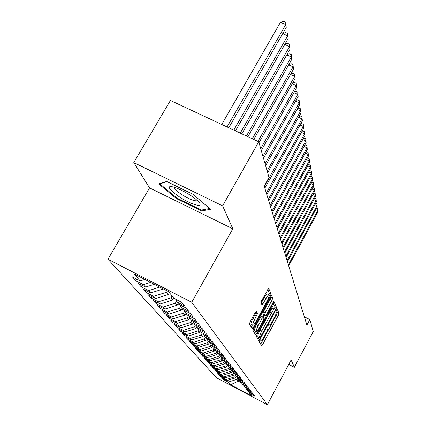 <?xml version="1.0" encoding="UTF-8"?>
<svg xmlns="http://www.w3.org/2000/svg" width="426" height="426" viewBox="0 0 426 426"><rect width="100%" height="100%" fill="white"/><g stroke="black" fill="none" stroke-linecap="round" stroke-linejoin="round"><path stroke-width="0.64" d="M259.977 340.63L259.493 342.041L261.585 345.8L262.656 344.522L278.3 315.458L279.003 313.456L277.235 309.143L276.501 309.995L276.005 311.427L276.24 311.992C276.399 313.094 275.643 315.261 273.977 318.488L272.661 320.932C271.208 323.547 270.143 324.921 269.456 325.059L268.976 324.351L268.268 325.262L267.778 326.683L268.029 327.211C268.215 328.27 267.475 330.422 265.797 333.664L264.471 336.125C262.98 338.814 261.883 340.22 261.181 340.347L260.707 339.698L259.977 340.63M256.282 311.369L255.083 312.705L250.168 321.742L249.434 323.962L252.16 328.867L253.337 327.519L270.313 296.219L271.064 294.031L268.678 288.338L261.724 300.5L260.973 302.742L262.118 305.107L266.085 298.445C267.347 296.187 268.3 294.989 268.934 294.856C269.525 295.383 268.928 297.401 267.155 300.9L255.946 321.555C254.626 323.914 253.635 325.15 252.98 325.267C252.421 324.724 253.012 322.732 254.764 319.292L257.395 313.6L256.175 311.315M222.612 205.849L133.796 162.572L149.558 187.882L232.814 228.81L222.612 205.849L258.747 141.789L268.998 177.461L264.189 186.093L306.896 325.118L309.835 319.585L304.35 316.822M232.814 228.81L191.743 302.295L267.379 404.7L216.514 377.793L107.975 259.237L191.743 302.295M288.764 364.384L294.355 367.276L291.107 359.965L267.379 404.7M294.355 367.276L313.264 331.529L309.835 319.585M257.091 334.367L256.383 336.449L258.822 340.837L259.924 339.538L275.957 309.819L276.671 307.758L274.546 302.668L257.091 334.367M255.584 335.017L253.001 330.379L253.726 328.233L270.648 297.023L271.692 295.703L272.715 298.067L271.974 300.218L265.228 312.673L264.503 314.809L265.233 316.268L266.277 314.936L273.231 302.082L273.95 301.171L273.487 302.7L256.718 333.696L255.584 335.017M223.602 378.858L223.261 379.486L228.208 382.101L230.546 384.79L251.814 396.036L249.801 393.517L254.812 396.164L253.731 394.78L248.677 392.106L247.921 391.153L253.001 393.837L251.888 392.41L246.76 389.705L245.978 388.72L251.138 391.441L249.987 389.971L244.79 387.223L243.981 386.212L249.215 388.975L248.033 387.452L242.751 384.673L241.92 383.629L247.229 386.425L246.01 384.859L240.653 382.037L239.795 380.961L245.184 383.799L243.928 382.186L238.485 379.316L237.601 378.208L243.076 381.089L241.776 379.422L236.249 376.509L235.333 375.365L240.898 378.288L239.556 376.568L233.938 373.613L232.995 372.425L238.645 375.397L237.255 373.618L231.552 370.62L230.572 369.39L236.318 372.409L234.886 370.567L229.081 367.521L228.075 366.253L233.911 369.315L232.426 367.409L226.531 364.315L225.482 363.005L231.419 366.115L229.886 364.145L223.89 361.003L222.803 359.64L228.842 362.803L227.25 360.758L221.147 357.568L220.029 356.157L226.169 359.374L224.518 357.254L218.314 354.006L217.148 352.547L223.4 355.811L221.685 353.612L215.37 350.316L214.161 348.798L220.524 352.121L218.746 349.837L212.313 346.482L211.062 344.906L217.542 348.287L215.694 345.917L209.145 342.499L207.84 340.864L214.438 344.309L212.521 341.844L205.849 338.366L204.491 336.662L211.216 340.166L209.219 337.605L202.419 334.064L201.008 332.291L207.861 335.858L205.785 333.191L198.846 329.586L197.382 327.743L204.374 331.375L202.206 328.59L195.129 324.921L193.601 322.999L200.731 326.699L198.473 323.797L191.253 320.054L189.655 318.052L196.934 321.822L194.581 318.797L187.206 314.979L185.539 312.886L192.973 316.731L190.507 313.568L182.983 309.675L181.236 307.487L188.83 311.411L186.253 308.104L178.563 304.132L176.737 301.842L184.495 305.847L181.801 302.38L173.936 298.328L168.595 291.629L133.993 273.827L140.17 280.931L144.888 279.435M223.261 379.486L221.909 377.963L226.898 380.599L226.014 379.582L234.806 376.808L235.482 375.551M221.35 376.286L220.998 376.935L226.014 379.582M220.998 376.935L219.608 375.365L224.667 378.038L223.756 376.989L232.676 374.172L233.368 372.894M219.033 373.634L218.666 374.305L223.756 376.989M218.666 374.305L217.239 372.686L222.372 375.397L221.429 374.316L230.487 371.456L231.19 370.162M216.642 370.902L216.27 371.594L221.429 374.316M216.27 371.594L214.795 369.928L220.002 372.675L219.033 371.563L228.23 368.655L228.943 367.34M214.182 368.085L213.793 368.799L219.033 371.563M213.793 368.799L212.27 367.079L217.558 369.864L216.562 368.719L225.897 365.764L226.653 364.379M211.642 365.183L211.243 365.918L216.562 368.719M211.243 365.918L209.672 364.145L215.039 366.972L214.012 365.785L223.496 362.787L224.337 361.237M209.022 362.185L208.607 362.941L214.012 365.785M208.607 362.941L206.988 361.115L212.441 363.98L211.376 362.76L221.014 359.709L221.957 357.989M206.322 359.091L205.891 359.874L211.376 362.76M205.891 359.874L204.219 357.984L209.752 360.897L208.655 359.635L218.453 356.535L219.496 354.624M203.532 355.896L203.085 356.706L208.655 359.635M203.085 356.706L201.354 354.752L206.977 357.707L205.843 356.402L215.806 353.25L216.818 351.402M200.646 352.59L200.183 353.431L205.843 356.402M200.183 353.431L198.394 351.413L204.113 354.411L202.936 353.063L213.064 349.852L213.985 348.18M197.664 349.176L197.185 350.044L202.936 353.063M197.185 350.044L195.337 347.957L201.147 351.003L199.927 349.602L210.231 346.343L211.046 344.863M194.575 345.64L194.08 346.54L199.927 349.602M194.08 346.54L192.169 344.378L198.074 347.472L196.817 346.024L207.302 342.706L208.122 341.221M191.386 341.982L190.869 342.914L196.817 346.024M190.869 342.914L188.888 340.672L194.895 343.819L193.59 342.318L204.262 338.942L205.098 337.424M188.079 338.191L187.541 339.155L193.59 342.318M187.541 339.155L185.491 336.838L191.599 340.033L190.246 338.478L201.115 335.038L201.967 333.494M184.65 334.261L184.096 335.262L190.246 338.478M184.096 335.262L181.966 332.855L188.18 336.103L186.78 334.495L197.85 330.986L198.718 329.42M181.098 330.182L180.517 331.226L186.78 334.495M180.517 331.226L178.308 328.728L184.639 332.03L183.18 330.358L194.458 326.785L195.417 325.065M177.413 325.954L176.806 327.035L183.18 330.358M176.806 327.035L174.516 324.442L180.959 327.802L179.447 326.066L190.939 322.423L192.03 320.458M173.584 321.561L172.956 322.679L179.447 326.066M172.956 322.679L170.57 319.99L177.131 323.409L175.56 321.603L187.28 317.887L188.526 315.661M169.607 316.992L168.952 318.158L175.56 321.603M168.952 318.158L166.47 315.357L173.158 318.84L171.524 316.96L183.478 313.169L184.879 310.66M165.469 312.237L164.782 313.456L171.524 316.96M164.782 313.456L162.205 310.538L169.021 314.084L167.317 312.125L179.516 308.259L180.805 305.959M161.166 307.29L160.448 308.557L167.317 312.125M160.448 308.557L157.758 305.522L164.708 309.132L162.934 307.093L175.39 303.142L176.534 301.107M156.677 302.135L155.932 303.456L162.934 307.093M155.932 303.456L153.131 300.293L160.219 303.967L158.365 301.842L171.087 297.806L172.093 296.017M152.007 296.757L151.219 298.141L158.365 301.842M151.219 298.141L148.296 294.84L155.533 298.583L153.6 296.363L166.593 292.236L167.311 290.969M147.13 291.144L146.304 292.587L153.6 296.363M146.304 292.587L143.253 289.142L150.639 292.96L148.621 290.638L159.782 287.092M142.039 285.282L141.171 286.794L148.621 290.638M141.171 286.794L137.981 283.189L145.522 287.081L143.413 284.653L150.602 282.374M136.714 279.147L135.803 280.729L143.413 284.653M135.803 280.729L132.465 276.959L140.17 280.931M176.737 301.842L176.055 299.425M181.236 307.487L180.587 305.176M145.522 287.081L154.324 284.286M185.539 312.886L184.916 310.676M150.639 292.96L163.344 288.924M189.655 318.052L189.053 315.938M166.593 292.236L168.414 294.494L169.436 292.683M155.533 298.583L168.414 294.494M193.601 322.999L193.021 320.975M171.087 297.806L172.828 299.968L173.829 298.195M160.219 303.967L172.828 299.968M197.382 327.743L196.828 325.799M175.39 303.142L177.062 305.213L178.036 303.472M164.708 309.132L177.062 305.213M201.008 332.291L200.476 330.432M179.516 308.259L181.119 310.245L182.078 308.541M169.021 314.084L181.119 310.245M204.491 336.662L203.979 334.873M183.478 313.169L185.017 315.08L185.954 313.403M173.158 318.84L185.017 315.08M207.84 340.864L207.345 339.144M187.28 317.887L188.761 319.724L189.676 318.078M177.131 323.409L188.761 319.724M211.062 344.906L210.582 343.255M190.939 322.423L192.366 324.186L193.404 322.317M180.959 327.802L192.366 324.186M214.161 348.798L213.703 347.206M194.458 326.785L195.832 328.483L196.993 326.391M184.639 332.03L195.832 328.483M217.148 352.547L216.706 351.013M197.85 330.986L199.171 332.626L200.406 330.395M188.18 336.103L199.171 332.626M220.029 356.157L219.598 354.677M201.115 335.038L202.387 336.615L203.49 334.623M191.599 340.033L202.387 336.615M222.803 359.64L222.388 358.218M204.262 338.942L205.492 340.465L206.466 338.691M194.895 343.819L205.492 340.465M225.482 363.005L225.082 361.626M207.302 342.706L208.484 344.176L209.347 342.61M198.074 347.472L208.484 344.176M228.075 366.253L227.686 364.922M210.231 346.343L211.376 347.76L212.175 346.306M201.147 351.003L211.376 347.76M230.572 369.39L230.2 368.107M213.064 349.852L214.171 351.226L214.954 349.794M204.113 354.411L214.171 351.226M232.995 372.425L232.633 371.184M215.806 353.25L216.877 354.576L217.643 353.17M206.977 357.707L216.877 354.576M235.333 375.365L234.982 374.161M218.453 356.535L219.486 357.819L220.242 356.429M209.752 360.897L219.486 357.819M237.601 378.208L237.261 377.042M221.014 359.709L222.015 360.955L222.777 359.555M212.441 363.98L222.015 360.955M239.795 380.961L239.465 379.832M223.496 362.787L224.465 363.99L225.317 362.43M215.039 366.972L224.465 363.99M241.92 383.629L241.601 382.537M225.897 365.764L226.84 366.93L227.772 365.215M217.558 369.864L226.84 366.93M243.981 386.212L243.672 385.152M228.23 368.655L229.14 369.784L230.083 368.048M220.002 372.675L229.14 369.784M245.978 388.72L245.68 387.692M230.487 371.456L231.371 372.548L232.223 370.971M222.372 375.397L231.371 372.548M247.921 391.153L247.628 390.157M232.676 374.172L233.533 375.231L234.305 373.804M224.667 378.038L233.533 375.231M249.801 393.517L249.519 392.548M234.806 376.808L235.637 377.841L236.329 376.552M226.898 380.599L235.637 377.841M258.747 141.789L170.427 100.451L133.796 162.572M149.558 187.882L107.975 259.237M239.077 379.63L238.278 381.116L241.712 382.926M228.208 382.101L236.867 379.364L237.564 378.08M236.867 379.364L238.278 381.116L230.546 384.79M176.311 198.532L201.62 210.955L210.535 209.257L193.127 194.384L166.651 181.465L158.776 183.925L176.311 198.532L176.673 197.904M260.696 344.203L276.655 314.622L277.353 312.62L276.373 310.25M274.435 308.658L274.988 306.906L273.668 303.722M257.916 339.208L258.822 337.573M259.86 338.1L274.743 311.044L275.239 309.601L274.781 308.834C274.088 308.972 273.013 310.352 271.554 312.966L261.814 330.997C260.1 334.33 259.349 336.519 259.567 337.562L259.86 338.1L258.167 337.227L259.871 338.111M273.242 308.057L273.082 307.971C272.384 308.115 271.309 309.489 269.85 312.104L271.554 312.966M258.167 337.227L257.868 336.689C257.645 335.64 258.39 333.452 260.11 330.123L269.85 312.104M270.792 296.773L272.715 298.067M263.524 315.378L262.751 313.919L263.476 311.784L270.228 299.34L270.963 297.183M264.221 315.751L263.311 317.423M255.872 331.167L254.988 332.802L256.718 333.696M258.188 325.672C256.5 329 255.914 330.927 256.431 331.455C257.059 331.343 258.018 330.129 259.312 327.818L263.156 320.709L263.875 318.595L263.204 317.205L262.075 318.499L258.188 325.672L256.436 324.777C254.743 328.1 254.162 330.028 254.689 330.56L256.308 331.391M263.108 317.157L261.388 316.262L260.323 317.61L262.075 318.499M256.436 324.777L260.323 317.61M254.663 333.356L254.988 332.802M252.842 325.198L251.191 324.351C250.621 323.803 251.212 321.811 252.959 318.371L254.855 314.883L255.595 312.684L255.36 312.231M267.315 294.041L267.145 293.956C266.506 294.084 265.552 295.282 264.285 297.54L266.085 298.445M261.191 303.211L264.285 297.54M268.811 294.792L269.28 293.136L267.746 289.43M251.218 327.179L252.437 324.99M202.222 209.896L201.62 210.955M288.7 265.877L318.025 211.765L317.817 210.566L288.386 264.855M316.534 208.117L317.78 208.708L318.025 211.765M317.78 208.708L317.817 210.566L315.746 209.571M287.428 261.74L317.189 206.908L316.976 205.673L287.103 260.691M315.639 203.181L316.939 203.804L317.189 206.908M316.939 203.804L316.976 205.673L314.835 204.656M286.123 257.485L316.326 201.913L316.108 200.646L285.787 256.404M314.713 198.106L316.071 198.75L316.326 201.913M316.071 198.75L316.108 200.646L313.903 199.597M174.447 187.344C159.351 182.6 180.794 200.46 194.826 204.555C199.347 205.891 200.965 205.401 199.682 203.074C195.486 198.069 188.127 193.202 177.605 188.478L174.447 187.344M174.362 187.323C172.94 189.266 186.279 198.33 193.59 200.433L196.668 200.971L197.51 200.614M209.608 208.468L201.354 210.066L176.817 198.021L159.835 183.856L166.992 181.63M160.022 183.537L159.835 183.856M284.776 253.103L315.442 196.775L315.213 195.465L284.43 251.99M313.76 192.882L315.181 193.553L315.442 196.775M315.181 193.553L315.213 195.465L312.94 194.389M283.386 248.587L314.526 191.482L314.292 190.129L283.034 247.437M312.764 187.525L314.26 188.201L314.526 191.482M314.26 188.201L314.292 190.129L311.949 189.022M281.959 243.938L313.584 186.024L313.344 184.634L281.597 242.751M311.725 182.035L313.312 182.69L313.584 186.024M313.312 182.69L313.344 184.634L310.927 183.494M280.484 239.14L312.615 180.406L312.37 178.973L280.111 237.916M310.65 176.375L312.338 177.003L312.615 180.406M312.338 177.003L312.37 178.973L309.872 177.796M278.966 234.194L311.619 174.607L311.363 173.132L278.577 232.931M309.537 170.533L311.331 171.145L311.619 174.607M311.331 171.145L311.363 173.132L308.781 171.918M277.395 229.087L310.586 168.632L310.32 167.104L276.996 227.782M308.392 164.511L310.293 165.096L310.586 168.632M310.293 165.096L310.32 167.104L307.652 165.858M275.776 223.815L309.521 162.46L309.249 160.884L275.366 222.468M307.205 158.296L307.647 158.121L309.223 158.855L309.521 162.46M309.223 158.855L309.249 160.884L306.486 159.596M274.104 218.368L308.424 156.086L308.142 154.462L273.678 216.978M305.974 151.88L306.518 151.667L308.115 152.412L308.424 156.086M308.115 152.412L308.142 154.462L305.282 153.131M272.374 212.739L307.284 149.505L306.997 147.822L271.932 211.301M304.702 145.25L305.346 145L306.97 145.751L307.284 149.505M306.97 145.751L306.997 147.822L304.036 146.448M270.585 206.914L306.113 142.694L305.809 140.958L270.127 205.428M303.381 138.391L304.137 138.104L305.788 138.871L306.113 142.694M305.788 138.871L305.809 140.958L302.742 139.542M268.737 200.886L304.899 135.654L304.585 133.86L268.263 199.347M302.013 131.304L302.886 130.974L304.569 131.746L304.899 135.654M304.569 131.746L304.585 133.86L301.406 132.39M266.82 194.65L303.642 128.37L303.317 126.511L266.33 193.053M300.591 123.966L301.592 123.593L303.301 124.376L303.642 128.37M303.301 124.376L303.317 126.511L300.021 124.994M264.834 188.185L302.338 120.83L302.007 118.897L264.322 186.529M299.116 116.367L300.25 115.947L301.991 116.745L302.338 120.83M301.991 116.745L302.007 118.897L298.578 117.331M267.645 172.754L300.99 113.012L300.644 111.01L267.145 171.002M297.588 108.492L298.866 108.028L300.634 108.832L300.99 113.012M300.634 108.832L300.644 111.01L297.087 109.386M265.606 165.65L299.59 104.902L299.233 102.831L265.084 163.834M295.995 100.323L297.423 99.812L299.228 100.632L299.59 104.902M299.228 100.632L299.233 102.831L295.532 101.148M263.486 158.28L298.141 96.494L297.769 94.343L262.943 156.395M294.334 91.851L295.926 91.292L297.763 92.123L298.141 96.494M297.763 92.123L297.769 94.343L293.919 92.596M261.287 150.623L296.634 87.767L296.251 85.53L260.723 148.658M292.609 83.054L294.377 82.442L296.246 83.283L296.634 87.767M296.246 83.283L296.251 85.53L292.236 83.72M258.997 142.662L295.069 78.693L294.67 76.371L257.959 141.421M290.809 73.916L292.763 73.245L294.67 74.103L295.069 78.693M294.67 74.103L294.67 76.371L290.484 74.491M253.752 139.446L293.445 69.262L293.024 66.845L252.314 138.775M288.935 64.411L291.086 63.687L293.029 64.555L293.445 69.262M293.029 64.555L293.024 66.845L288.658 64.89M247.921 136.719L291.751 59.443L291.315 56.93L246.425 136.016M286.975 54.517L289.345 53.735L291.325 54.619L291.751 59.443M291.325 54.619L291.315 56.93L286.757 54.901M241.83 133.87L289.989 49.224L289.536 46.599L240.264 133.136M284.925 44.213L287.523 43.372L289.547 44.267L289.989 49.224M289.547 44.267L289.536 46.599L284.765 44.49M235.456 130.888L288.146 38.569L287.678 35.832L233.815 130.116M282.784 33.473L285.633 32.573L287.694 33.478L288.146 38.569M287.694 33.478L287.678 35.832L282.688 33.638M228.783 127.763L286.229 27.456L285.74 24.602L280.457 22.29L221.733 124.467M280.457 22.29L283.652 21.3L285.761 22.221L285.74 24.602L227.063 126.959M285.761 22.221L286.229 27.456M260.43 339.921L261.016 340.22M268.678 324.612L269.269 324.916M277.353 312.62L279.003 313.456M276.655 314.622L278.3 315.458M261.005 343.67L262.656 344.522M274.988 306.906L276.671 307.758M275.164 309.414L275.957 309.819M258.231 338.67L259.924 339.538M260.11 330.123L261.814 330.997M257.868 336.689L259.567 337.562M270.228 299.34L271.974 300.218M263.476 311.784L265.228 312.673M262.751 313.919L264.503 314.809M263.428 315.331L265.164 316.214M273.029 302.465L273.487 302.7M255.595 312.684L257.395 313.6M254.855 314.883L256.654 315.804M252.959 318.371L254.764 319.292M261.404 302.838L263.204 303.749M269.28 293.136L271.064 294.031M269.184 295.649L270.313 296.219M251.553 326.609L253.337 327.519M260.408 339.948L261.058 340.283M268.652 324.649L269.317 324.985M273.082 307.971L274.781 308.834M263.492 315.384L265.18 316.241M261.388 316.262L263.14 317.152M267.145 293.956L268.934 294.856M197.089 200.231L196.668 200.971"/></g></svg>
